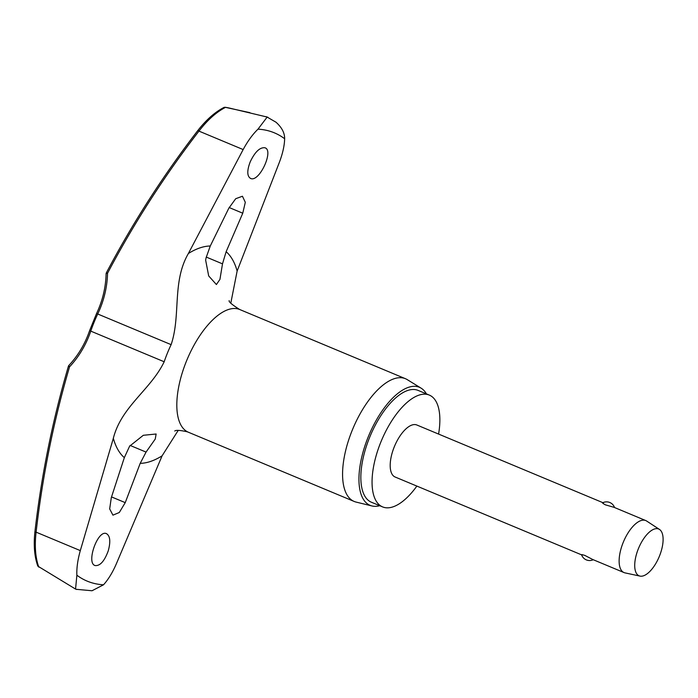 <?xml version="1.0" encoding="UTF-8"?>
<svg xmlns="http://www.w3.org/2000/svg" width="698" height="698" viewBox="0 0 698 698"><rect width="100%" height="100%" fill="white"/><g stroke="black" fill="none" stroke-linecap="round" stroke-linejoin="round"><path stroke-width="1.05" d="M178.208 430.404L162.093 455.838L116.435 563.591C112.675 572.343 108.365 579.41 103.522 584.793L92.023 590.752L76.195 589.304M267.334 117.107L268.041 117.395L267.334 117.107M267.325 117.194L276.007 122.22C281.844 127.464 284.723 132.969 284.644 138.736C284.452 145.769 282.664 153.7 279.287 162.538L237.137 271.025L230.811 303.106M106.105 273.808A2.251 0.628 1.3 0 1 107.544 273.258L106.366 272.813A2.251 2.251 0 0 0 106.105 273.808C105.764 287.506 102.562 300.777 96.507 313.646L97.729 314.004A95.233 85.043 -53.5 0 0 107.544 273.258A881.844 787.527 126.5 0 1 198.956 131.111L197.988 130.334C163.323 175.268 132.777 222.758 106.366 272.813M68.936 365.359A2.251 2.251 0 0 0 68.413 366.267L69.538 366.843A2.251 0.707 -136.8 0 1 68.936 365.359C78.167 355.474 85.077 343.835 89.676 330.459L90.775 331.122A71.301 31.331 -67.3 0 1 97.729 314.004L171.123 344.646C181.061 315.138 171.856 282.018 188.381 253.505L243.157 149.564L198.956 131.111C207.463 120.047 216.31 112.134 225.489 107.361L225.079 107.274A249.169 109.507 -67.3 0 1 229.258 108.033L267.177 117.055L257.99 129.165C252.65 134.339 247.703 141.136 243.157 149.564M76.701 589.487L75.558 589.077L76.867 575.213C76.562 567.98 77.714 559.779 80.314 550.609L113.338 438.318C121.33 406.454 150.803 389.65 164.178 361.765A71.301 31.331 -67.3 0 1 171.123 344.646M38.8 567.116C35.397 557.65 34.499 545.993 36.104 532.155L34.9 531.963C33.478 545.382 34.455 556.768 37.832 566.13L75.558 589.077M438.58 434.069A60.595 26.629 112.7 0 0 429.305 395.085A60.595 26.629 112.7 0 0 428.755 394.867A60.595 26.629 112.7 0 0 381.134 441.363A60.595 26.629 112.7 0 0 382.626 506.914A60.595 26.629 112.7 0 0 383.176 507.123A60.595 26.629 112.7 0 0 416.863 486.087M429.305 395.085L418.093 390.4A60.595 26.629 112.7 0 0 417.544 390.191A60.595 26.629 112.7 0 0 369.923 436.678A60.595 26.629 112.7 0 0 371.406 502.228L382.626 506.914M421.121 388.167L407.222 379.616A66.511 29.229 112.7 0 0 405.425 378.7A66.511 29.229 112.7 0 0 404.823 378.464A66.511 29.229 112.7 0 0 352.542 429.497A66.511 29.229 112.7 0 0 354.183 501.452A66.511 29.229 112.7 0 0 354.785 501.688A66.511 29.229 112.7 0 0 356.093 502.08L371.947 505.954A63.972 28.112 -67.3 0 1 370.69 505.579A63.972 28.112 -67.3 0 1 368.265 436.8A63.972 28.112 -67.3 0 1 418.817 387.05A63.972 28.112 -67.3 0 1 421.121 388.167A63.972 28.112 -67.3 0 1 426.426 393.881M379.738 505.71A63.972 28.112 -67.3 0 1 371.947 505.954M197.988 130.334C206.311 119.724 215.001 112.081 224.058 107.396L225.079 107.274M264.83 147.758C274.305 150.026 259.333 182.614 250.643 178.47C247.005 176.289 246.865 170.757 250.207 161.866C254.936 151.946 259.813 147.243 264.83 147.758L264.978 147.819M242.756 213.213L226.143 251.699L222.496 263.853L219.94 279.392L216.397 284.54L208.685 275.928L205.648 260.162L206.041 257.937L210.273 246.001L228.822 208.205L235.706 198.721L242.433 196.234L245.312 202.307L242.756 213.213L229.162 207.533M95.172 565.563C85.845 563.356 97.72 529.468 106.428 533.621C110.153 535.846 110.764 541.578 108.26 550.818C104.473 561.122 100.111 566.043 95.172 565.563L95.024 565.502M125.239 502.639L119.288 512.515L112.936 515.15L109.673 508.921L111.305 497.63L124.331 457.644L129.61 446.179L143.308 435.29L156.125 434.008L155.253 439.033L146.056 452.086L140.202 463.341L125.239 502.639L111.532 496.915M640.014 576.103L625.007 572.884A28.182 12.389 -67.3 0 1 624.3 572.674A28.182 12.389 -67.3 0 1 624.038 572.578A28.182 12.389 -67.3 0 1 623.349 542.093A28.182 12.389 -67.3 0 1 645.502 520.464A28.182 12.389 -67.3 0 1 645.755 520.568A28.182 12.389 -67.3 0 1 646.653 521.04L659.488 529.442A25.364 11.151 -67.3 0 1 659.2 556.716A25.364 11.151 -67.3 0 1 640.014 576.103A25.364 11.151 -67.3 0 1 639.377 575.92A25.364 11.151 -67.3 0 1 638.408 548.645A25.364 11.151 -67.3 0 1 658.458 528.927A25.364 11.151 -67.3 0 1 659.488 529.442M645.755 520.568L614.135 507.359L605.445 504.863C602.505 503.284 601.842 502.63 603.447 502.909M395.365 477.1A28.182 12.389 -67.3 0 1 395.112 477.004A28.182 12.389 -67.3 0 1 394.414 446.511A28.182 12.389 -67.3 0 1 416.566 424.89A28.182 12.389 -67.3 0 1 416.819 424.986L602.915 502.682M582.245 555.119C580.841 554.343 581.731 554.448 584.907 555.451L592.698 559.482M225.489 107.361L249.945 112.666M103.522 584.793A242.904 106.75 -67.3 0 1 89.388 581.984A242.904 106.75 -67.3 0 1 76.867 575.213M257.99 129.165A242.904 106.75 -67.3 0 1 272.124 131.966A242.904 106.75 -67.3 0 1 284.644 138.736M80.314 550.609L36.104 532.155A881.844 782.964 93.4 0 1 69.538 366.843A95.233 84.554 -86.6 0 0 90.775 331.122L164.178 361.765M405.425 378.7L239.658 309.493A66.511 29.229 112.7 0 0 239.056 309.258A66.511 29.229 112.7 0 0 186.785 360.29A66.511 29.229 112.7 0 0 188.416 432.245L187.239 431.792C180.128 430.212 175.966 429.959 174.727 431.024M226.143 251.699A115.833 50.91 -67.3 0 1 237.137 271.025M162.093 455.838A115.833 50.91 -67.3 0 1 140.202 463.341M124.331 457.644A115.833 50.91 -67.3 0 1 113.338 438.318M188.381 253.505A115.833 50.91 -67.3 0 1 210.273 246.001M222.496 263.853L206.25 257.065M146.056 452.086L130.09 445.42M267.29 117.081L266.139 116.671M224.939 107.248L229.258 108.033M624.038 572.578L592.419 559.377M581.609 554.866L395.112 477.004M581.565 554.744A8.455 8.455 0 0 0 593.23 559.717M614.537 507.533A8.455 8.455 0 0 0 602.679 502.796M239.658 309.493C232.059 304.712 228.56 301.745 229.171 300.62M89.676 330.459L96.507 313.646M68.413 366.267C52.542 420.371 41.374 475.6 34.9 531.963M188.416 432.245L354.183 501.452"/></g></svg>

